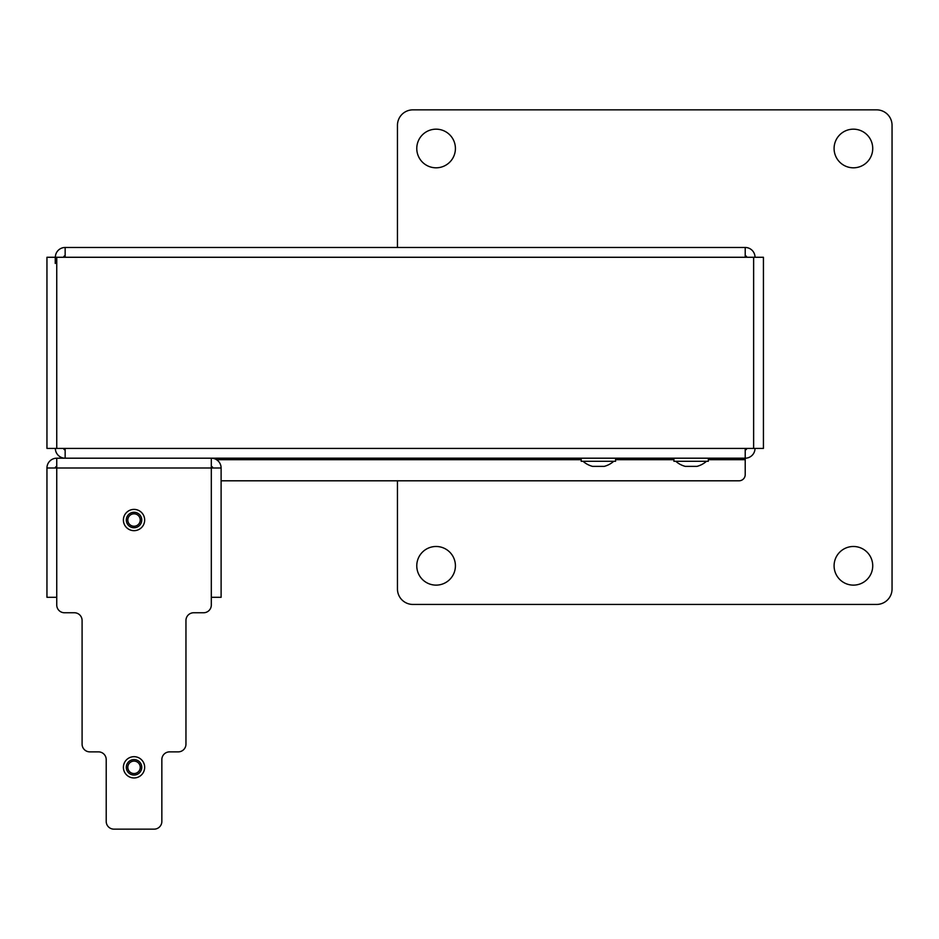 <?xml version="1.0" encoding="UTF-8"?>
<svg xmlns="http://www.w3.org/2000/svg" width="939" height="939" viewBox="0 0 939 939"><rect width="100%" height="100%" fill="white"/><g stroke="black" fill="none" stroke-linecap="round" stroke-linejoin="round"><path stroke-width="1.41" d="M436.095 546.486A19.32 19.32 0 0 1 455.415 565.806A19.32 19.32 0 0 1 436.095 585.126A19.32 19.32 0 0 1 416.775 565.806A19.32 19.32 0 0 1 436.095 546.486M853.41 129.171A19.32 19.32 0 0 1 872.73 148.491A19.32 19.32 0 0 1 853.41 167.811A19.32 19.32 0 0 1 834.09 148.491A19.32 19.32 0 0 1 853.41 129.171M853.41 546.486A19.32 19.32 0 0 1 872.73 565.806A19.32 19.32 0 0 1 853.41 585.126A19.32 19.32 0 0 1 834.09 565.806A19.32 19.32 0 0 1 853.41 546.486M436.095 129.171A19.32 19.32 0 0 1 455.415 148.491A19.32 19.32 0 0 1 436.095 167.811A19.32 19.32 0 0 1 416.775 148.491A19.32 19.32 0 0 1 436.095 129.171M397.455 247.473L397.455 125.31A15.458 15.458 0 0 1 412.914 109.851L876.592 109.851A15.458 15.458 0 0 1 892.05 125.31L892.05 588.988A15.458 15.458 0 0 1 876.592 604.446L412.914 604.446A15.458 15.458 0 0 1 397.455 588.988L397.455 480.803M123.396 767.316A10.634 10.634 0 0 0 134.031 777.95A10.634 10.634 0 0 0 144.665 767.316A10.634 10.634 0 0 0 134.031 756.681A10.634 10.634 0 0 0 123.396 767.316A10.634 10.634 0 0 1 125.122 761.506M123.396 520.03A10.634 10.634 0 0 0 134.031 530.664A10.634 10.634 0 0 0 144.665 520.03A10.634 10.634 0 0 0 134.031 509.396A10.634 10.634 0 0 0 123.396 520.03M56.751 597.31L46.95 597.31L46.95 467.998A9.801 9.801 0 0 1 56.751 458.197L211.31 458.197A9.801 9.801 0 0 1 221.111 467.998L221.111 597.31L211.31 597.31M55.26 467.998A1.479 1.479 0 0 1 56.751 466.519M46.95 467.998L56.751 467.998L56.751 605.033A7.723 7.723 0 0 0 64.474 612.756L74.369 612.756A7.723 7.723 0 0 1 82.092 620.491L82.092 744.134A7.723 7.723 0 0 0 89.827 751.869L98.478 751.869A7.723 7.723 0 0 1 106.213 759.592L106.213 821.414A7.723 7.723 0 0 0 113.936 829.149L154.125 829.149A7.723 7.723 0 0 0 161.848 821.414L161.848 759.592A7.723 7.723 0 0 1 169.572 751.869L178.234 751.869A7.723 7.723 0 0 0 185.957 744.134L185.957 620.491A7.723 7.723 0 0 1 193.692 612.756L203.575 612.756A7.723 7.723 0 0 0 211.31 605.033L211.31 467.998L221.111 467.998M753.63 448.408L753.63 257.274L763.43 257.274L763.43 448.408L745.214 448.408L745.214 458.197L211.31 458.197L211.31 467.998L56.751 467.998L56.751 458.197M211.31 466.519A1.479 1.479 0 0 1 212.789 467.998M128.209 776.224A10.634 10.634 0 0 0 144.665 767.316M128.831 763.923A6.209 6.209 0 0 0 130.627 772.527A6.209 6.209 0 0 0 139.23 770.719A6.209 6.209 0 0 0 137.423 762.116A6.209 6.209 0 0 0 128.831 763.923M127.563 763.09A7.723 7.723 0 0 0 129.805 773.795A7.723 7.723 0 0 0 140.498 771.553A7.723 7.723 0 0 0 138.256 760.848A7.723 7.723 0 0 0 127.563 763.09M125.122 514.208A10.634 10.634 0 0 0 128.209 528.927A10.634 10.634 0 0 0 144.665 520.03M128.831 516.626A6.209 6.209 0 0 0 130.627 525.23A6.209 6.209 0 0 0 139.23 523.422A6.209 6.209 0 0 0 137.423 514.818A6.209 6.209 0 0 0 128.831 516.626M127.563 515.804A7.723 7.723 0 0 0 129.805 526.497A7.723 7.723 0 0 0 140.498 524.255A7.723 7.723 0 0 0 138.256 513.551A7.723 7.723 0 0 0 127.563 515.804M55.354 448.408A9.801 9.801 0 0 0 65.155 458.197L65.155 448.408L745.214 448.408M56.751 257.274L56.751 448.408L46.95 448.408L46.95 257.274L65.155 257.274L65.155 247.473A9.801 9.801 0 0 0 55.354 257.274M56.751 448.408L65.155 448.408M753.63 257.274L65.155 257.274M221.111 480.803L739.04 480.803A6.186 6.186 0 0 0 745.214 474.618L745.214 458.197A9.801 9.801 0 0 0 755.015 448.408M755.015 257.274A9.801 9.801 0 0 0 745.214 247.473L745.214 257.274M745.214 247.473L65.155 247.473M746.705 257.274A1.479 1.479 0 0 0 745.214 255.795M745.214 449.887A1.479 1.479 0 0 0 746.705 448.408M63.676 448.408A1.479 1.479 0 0 0 65.155 449.887M65.155 255.795A1.479 1.479 0 0 0 63.676 257.274M55.26 263.46L55.26 257.274M613.719 461.295A23.076 23.076 0 0 1 604.27 466.366L592.509 466.366A23.076 23.076 0 0 1 583.06 461.295M615.573 458.197L615.573 461.295L581.206 461.295L581.206 458.197M706.457 461.295A23.076 23.076 0 0 1 696.996 466.366L685.247 466.366A23.076 23.076 0 0 1 675.787 461.295M708.311 458.197L708.311 461.295L673.932 461.295L673.932 458.197M216.498 459.687L581.206 459.687M615.573 459.687L673.932 459.687M708.311 459.687L745.214 459.687"/></g></svg>
